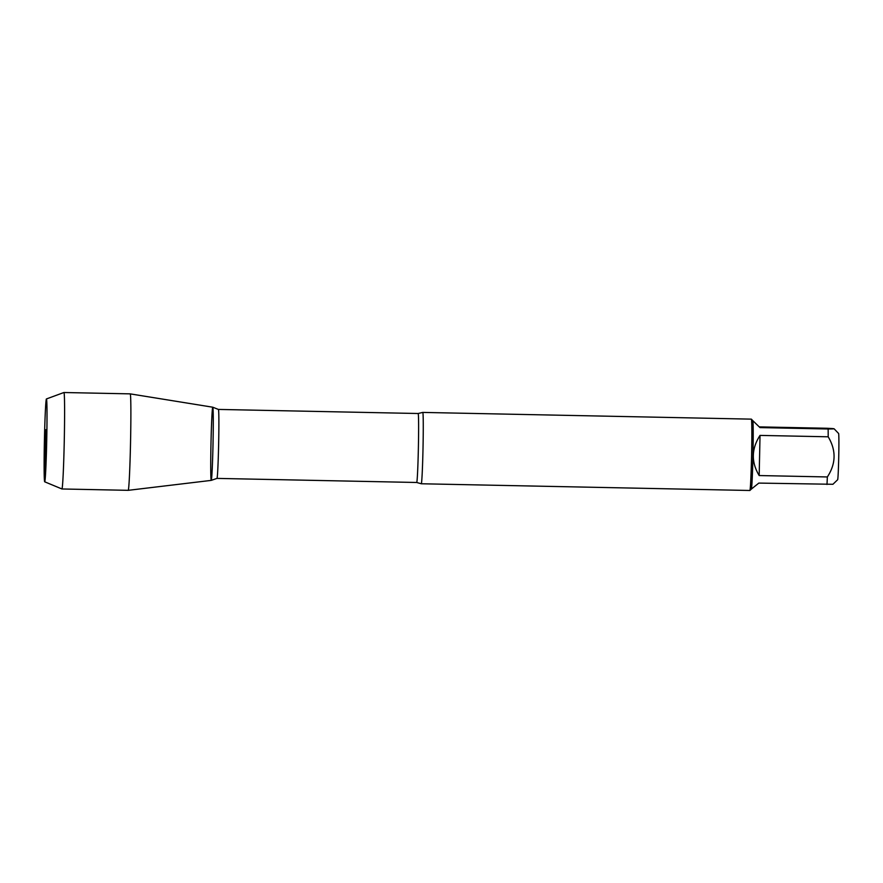<?xml version="1.0" encoding="UTF-8"?>
<svg xmlns="http://www.w3.org/2000/svg" width="883" height="883" viewBox="0 0 883 883"><rect width="100%" height="100%" fill="white"/><g stroke="black" fill="none" stroke-linecap="round" stroke-linejoin="round"><path stroke-width="1.32" d="M759.281 426.886L827.029 428.266C835.782 428.685 836.157 428.928 828.133 428.995L834.082 428.774L838.585 433.465A23.157 0.651 91.2 0 1 838.585 433.465A23.157 0.651 91.2 0 1 838.85 449.988A23.157 0.651 91.2 0 1 838.077 475.606A23.157 0.651 91.2 0 1 837.636 479.745L832.923 484.281L758.817 483.089L751.345 489.094A34.26 0.96 -88.8 0 0 751.356 489.083A34.26 0.96 -88.8 0 0 752.978 454.866A34.26 0.96 -88.8 0 0 752.758 420.606A34.26 0.96 -88.8 0 0 752.746 420.595L759.976 427.593L828.133 428.995A34.26 0.96 91.2 0 1 828.188 436.798C836.289 450.352 836.013 463.741 827.349 476.952A34.26 0.96 91.2 0 1 826.974 484.48M828.188 436.798L760.031 435.407C751.4 448.774 751.113 462.151 759.181 475.551L827.349 476.952M422.736 412.416A35.684 0.993 91.2 0 1 422.747 412.416A35.684 0.993 91.2 0 1 422.769 412.416A35.684 0.993 91.2 0 1 423.012 448.421A35.684 0.993 91.2 0 1 421.29 483.763A35.684 0.993 91.2 0 1 421.268 483.763L416.71 482.482A34.492 0.96 -88.8 0 0 418.376 448.012A34.492 0.96 -88.8 0 0 418.123 413.509L422.736 412.416L751.334 419.138A35.684 0.993 -88.8 0 1 751.356 419.149A35.684 0.993 -88.8 0 1 751.599 454.833A35.684 0.993 -88.8 0 1 749.899 490.473A35.684 0.993 -88.8 0 1 749.866 490.484A35.684 0.993 -88.8 0 1 749.855 490.484M211.236 480.374A36.6 1.026 -88.8 0 0 211.28 480.374A36.6 1.026 -88.8 0 0 213.024 443.818A36.6 1.026 -88.8 0 0 212.77 407.218A36.6 1.026 -88.8 0 0 212.77 407.206A36.6 1.026 -88.8 0 0 210.993 443.134A36.6 1.026 -88.8 0 0 211.236 480.374L216.975 478.398A34.492 0.96 91.2 0 1 216.953 478.387M759.181 475.551L760.031 435.407M212.77 407.206A36.6 1.026 91.2 0 1 213.013 444.061A36.6 1.026 91.2 0 1 211.258 480.385L128.223 490.33A48.245 1.347 91.2 0 1 128.212 490.33A48.245 1.347 91.2 0 0 130.541 442.449A48.245 1.347 91.2 0 0 130.209 393.873L130.187 393.862A48.245 1.347 91.2 0 1 130.209 393.873L212.748 407.206A36.6 1.026 91.2 0 1 212.77 407.206L218.388 409.425A34.492 0.96 91.2 0 1 218.642 443.928A34.492 0.96 91.2 0 1 216.975 478.398L416.71 482.482A34.492 0.96 -88.8 0 1 416.688 482.482M46.402 398.961A41.435 1.159 -88.8 0 0 44.415 440.363A41.435 1.159 -88.8 0 0 44.713 481.809A41.435 1.159 -88.8 0 0 46.711 441.003A41.435 1.159 -88.8 0 0 46.435 398.973A41.435 1.159 -88.8 0 0 46.402 398.961L63.896 392.516A48.245 1.347 91.2 0 1 63.907 392.516A48.245 1.347 91.2 0 1 63.94 392.516A48.245 1.347 91.2 0 1 64.26 441.191A48.245 1.347 91.2 0 1 61.942 488.972A48.245 1.347 91.2 0 1 61.92 488.972L128.212 490.33M45.795 429.69L45.342 451.092L45.795 429.69M45.364 451.081L44.702 481.809L61.965 488.972M418.123 413.509L218.388 409.425M421.29 483.763L749.866 490.484M752.758 420.606L751.356 419.149M751.356 489.083L749.899 490.473M63.907 392.516L130.187 393.862M44.713 481.809L61.92 488.972"/></g></svg>
